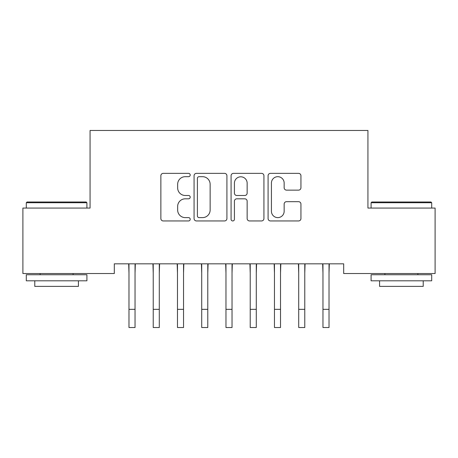 <?xml version="1.0" encoding="UTF-8"?>
<svg xmlns="http://www.w3.org/2000/svg" width="458" height="458" viewBox="0 0 458 458"><rect width="100%" height="100%" fill="white"/><g stroke="black" fill="none" stroke-linecap="round" stroke-linejoin="round"><path stroke-width="0.69" d="M190.207 175.019A1.666 1.666 0 0 0 188.541 173.353L163.254 173.353A2.382 2.382 0 0 0 160.873 175.729L160.873 218.569A2.382 2.382 0 0 0 163.254 220.951L188.541 220.951A1.666 1.666 0 0 0 190.207 219.285A1.666 1.666 0 0 0 188.541 217.619L185.267 217.619A7.614 7.614 0 0 1 177.652 210.004L177.652 206.432A7.614 7.614 0 0 1 185.267 198.818L188.541 198.818A1.666 1.666 0 0 0 190.207 197.152A1.666 1.666 0 0 0 188.541 195.486L185.267 195.486A7.614 7.614 0 0 1 177.652 187.872L177.652 184.299A7.614 7.614 0 0 1 185.267 176.685L188.541 176.685A1.666 1.666 0 0 0 190.207 175.019M298.553 190.133A2.382 2.382 0 0 0 300.935 187.751L300.935 175.729A2.382 2.382 0 0 0 298.553 173.353L270.472 173.353A2.382 2.382 0 0 0 268.09 175.729L268.09 218.569A2.382 2.382 0 0 0 270.472 220.951L298.553 220.951A2.382 2.382 0 0 0 300.935 218.569L300.935 204.056A2.382 2.382 0 0 0 298.553 201.675L286.536 201.675A2.382 2.382 0 0 0 284.155 204.056L284.155 211.252A6.366 6.366 0 0 1 277.788 217.619A6.366 6.366 0 0 1 271.422 211.252L271.422 183.051A6.366 6.366 0 0 1 277.788 176.685A6.366 6.366 0 0 1 284.155 183.051L284.155 187.751A2.382 2.382 0 0 0 286.536 190.133L298.553 190.133M343.689 263.831L114.311 263.831L114.311 273.529L22.9 273.529L22.9 208.064L90.066 208.064L90.066 130.473L367.934 130.473L367.934 208.064L435.1 208.064L435.1 273.529L343.689 273.529L343.689 263.831M226.916 175.729A2.382 2.382 0 0 0 224.54 173.353L196.453 173.353A2.382 2.382 0 0 0 194.072 175.729L194.072 218.569A2.382 2.382 0 0 0 196.453 220.951L224.54 220.951A2.382 2.382 0 0 0 226.916 218.569L226.916 175.729M233.46 173.353L261.547 173.353A2.382 2.382 0 0 1 263.928 175.729L263.928 218.569A2.382 2.382 0 0 1 261.547 220.951L249.53 220.951A2.382 2.382 0 0 1 247.148 218.569L247.148 201.199A2.382 2.382 0 0 0 244.767 198.818L236.792 198.818A2.382 2.382 0 0 0 234.416 201.199L234.416 219.285A1.666 1.666 0 0 1 232.75 220.951A1.666 1.666 0 0 1 231.084 219.285L231.084 175.729A2.382 2.382 0 0 1 233.46 173.353M199.07 176.685A1.666 1.666 0 0 0 197.404 178.351L197.404 215.953A1.666 1.666 0 0 0 199.07 217.619L202.522 217.619A7.614 7.614 0 0 0 210.136 210.004L210.136 184.299A7.614 7.614 0 0 0 202.522 176.685L199.07 176.685M247.148 183.171A6.366 6.366 0 0 0 240.782 176.805A6.366 6.366 0 0 0 234.416 183.171L234.416 193.104A2.382 2.382 0 0 0 236.792 195.486L244.767 195.486A2.382 2.382 0 0 0 247.148 193.104L247.148 183.171M135.041 272.974L135.35 263.831M128.979 272.974L128.675 263.831M128.979 309.345L135.041 309.345L135.041 327.527L128.979 327.527L128.979 264.592M135.041 309.345L135.041 264.592M159.292 272.974L159.596 263.831M153.23 272.974L152.92 263.831M183.538 272.974L183.847 263.831M177.475 272.974L177.166 263.831M153.23 309.345L159.292 309.345L159.292 327.527L153.23 327.527L153.23 264.592M159.292 309.345L159.292 264.592M177.475 309.345L183.538 309.345L183.538 327.527L177.475 327.527L177.475 264.592M183.538 309.345L183.538 264.592M26.295 202.728L27.022 202.001L86.184 202.001L86.911 202.728L26.295 202.728L26.295 208.064M86.911 280.806L26.295 280.806L26.295 274.743L86.911 274.743L86.911 280.806M78.427 280.806L78.427 286.382L34.779 286.382L34.779 280.806M371.089 202.728L371.816 202.001L430.978 202.001L431.705 202.728L371.089 202.728L371.089 208.064M431.705 280.806L371.089 280.806L371.089 274.743L431.705 274.743L431.705 280.806M423.221 280.806L423.221 286.382L379.573 286.382L379.573 280.806M207.783 272.974L208.092 263.831M201.72 272.974L201.417 263.831M232.029 272.974L232.338 263.831M225.971 272.974L225.662 263.831M201.72 309.345L207.783 309.345L207.783 327.527L201.72 327.527L201.72 264.592M207.783 309.345L207.783 264.592M225.971 309.345L232.029 309.345L232.029 327.527L225.971 327.527L225.971 264.592M232.029 309.345L232.029 264.592M256.28 272.974L256.583 263.831M250.217 272.974L249.908 263.831M250.217 309.345L256.28 309.345L256.28 327.527L250.217 327.527L250.217 264.592M256.28 309.345L256.28 264.592M280.525 272.974L280.834 263.831M274.462 272.974L274.153 263.831M274.462 309.345L280.525 309.345L280.525 327.527L274.462 327.527L274.462 264.592M280.525 309.345L280.525 264.592M304.77 272.974L305.08 263.831M298.708 272.974L298.404 263.831M298.708 309.345L304.77 309.345L304.77 327.527L298.708 327.527L298.708 264.592M304.77 309.345L304.77 264.592M329.021 272.974L329.325 263.831M322.959 272.974L322.65 263.831M322.959 309.345L329.021 309.345L329.021 327.527L322.959 327.527L322.959 264.592M329.021 309.345L329.021 264.592M86.911 208.064L86.911 202.728M73.091 274.743L73.091 273.529M40.115 274.743L40.115 273.529M431.705 208.064L431.705 202.728M417.885 274.743L417.885 273.529M384.909 274.743L384.909 273.529"/></g></svg>
